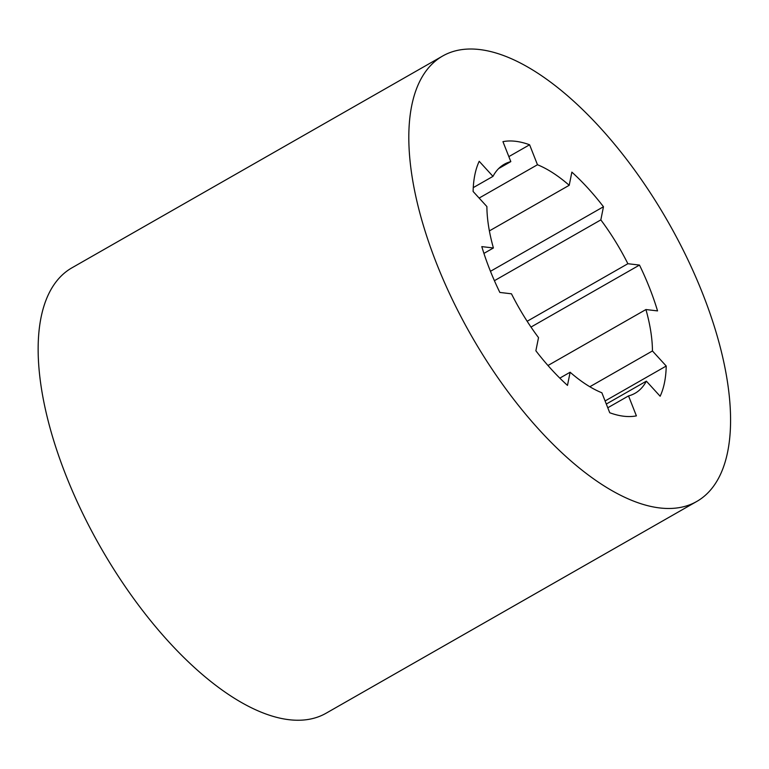 <?xml version="1.0" encoding="UTF-8"?>
<svg xmlns="http://www.w3.org/2000/svg" width="769" height="769" viewBox="0 0 769 769"><rect width="100%" height="100%" fill="white"/><g stroke="black" fill="none" stroke-linecap="round" stroke-linejoin="round"><path stroke-width="1.15" d="M442.473 56.127L71.815 267.891A256.404 113.61 60.3 0 0 100.364 546.884A256.404 113.61 60.3 0 0 326.2 713.161L696.868 501.398A256.404 113.61 -119.7 0 1 471.032 335.121A256.404 113.61 -119.7 0 1 442.473 56.127A256.404 113.61 -119.7 0 1 702.953 294.364A256.404 113.61 -119.7 0 1 696.868 501.398M570.127 372.234L567.484 385.394A153.838 68.162 -119.7 0 1 535.868 350.779L538.521 337.62A131.864 58.425 -119.7 0 1 511.462 293.806L499.85 292.441A153.838 68.162 -119.7 0 1 481.798 246.618L493.41 247.983A131.864 58.425 -119.7 0 1 486.892 206.563L473.118 191.481A153.838 68.162 -119.7 0 1 479.202 161.288L492.977 176.37A131.864 58.425 -119.7 0 1 504.262 164.268A131.864 58.425 -119.7 0 1 510.818 161.615L502.945 141.65A153.838 68.162 -119.7 0 1 529.601 144.774L537.473 164.739A131.864 58.425 -119.7 0 1 569.214 185.291L571.867 172.131A153.838 68.162 -119.7 0 1 603.473 206.746L600.829 219.896A131.864 58.425 -119.7 0 1 627.879 263.719L639.491 265.074A153.838 68.162 -119.7 0 1 657.543 310.907L645.931 309.542A131.864 58.425 -119.7 0 1 652.448 350.962L666.223 366.034A153.838 68.162 -119.7 0 1 660.138 396.237L646.364 381.155A131.864 58.425 -119.7 0 1 635.088 393.257A131.864 58.425 -119.7 0 1 628.533 395.91L636.396 415.875A153.838 68.162 -119.7 0 1 609.74 412.751L601.877 392.786A131.864 58.425 -119.7 0 1 570.127 372.234L559.822 378.127M493.41 247.983L483.922 253.395M492.977 176.37L473.262 187.626M510.818 161.615L498.648 168.565M529.601 144.774L508.847 156.626M537.473 164.739L479.135 198.066M569.214 185.291L489.382 230.902M603.473 206.746L490.468 271.303M600.829 219.896L494.409 280.695M627.879 263.719L527.149 321.269M639.491 265.074L530.995 327.065M645.931 309.542L547.97 365.506M652.448 350.962L589.833 386.74M666.223 366.034L605.097 400.966M646.364 381.155L606.308 404.042M628.533 395.91L607.779 407.762"/></g></svg>
